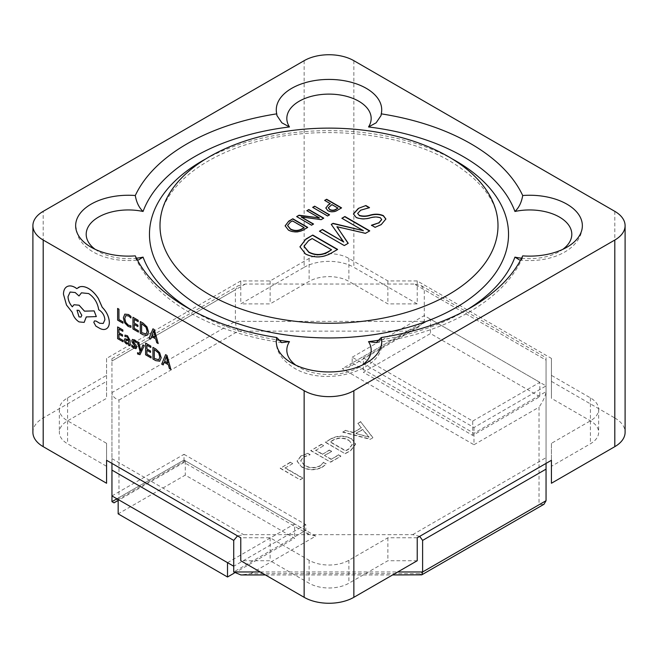 <?xml version="1.0" encoding="UTF-8"?>
<svg xmlns="http://www.w3.org/2000/svg" width="658" height="658" viewBox="0 0 658 658"><rect width="100%" height="100%" fill="white"/><g stroke="black" fill="none" stroke-linecap="round" stroke-linejoin="round"><path stroke-width="0.49" stroke-dasharray="3.29 2.47" d="M75.645 225.686L77.981 236.255C80.819 242.465 85.918 247.721 93.272 252.039C106.308 259.186 121.393 261.826 138.509 259.959L135.77 258.405L135.293 255.863M106.571 483.252L106.571 466.3L67.585 443.788A28.121 16.236 180 0 1 59.352 432.314A28.121 16.236 180 0 1 67.585 420.832L106.571 398.329L106.571 381.377L43.198 417.962L43.198 211.341M32.9 432.314A35.145 20.291 180 0 1 43.198 417.962M417.23 560.731L387.866 560.731L348.88 583.235A28.121 16.236 180 0 1 309.12 583.235L270.134 560.731L240.77 560.731M614.802 211.341L614.802 417.962L551.429 381.377L551.429 398.329L590.415 420.832A28.121 16.236 180 0 1 598.648 432.314A28.121 16.236 180 0 1 590.415 443.788L551.429 466.3L551.429 483.252M614.802 417.962A35.145 20.291 180 0 1 625.1 432.314M106.571 460.287L106.571 443.336L67.585 420.832A28.121 16.236 180 0 1 59.352 409.35A28.121 16.236 180 0 1 67.585 397.876L106.571 375.364L106.571 358.413L240.77 280.933L270.134 280.933L309.12 258.43A28.121 16.236 180 0 1 348.88 258.43L387.866 280.933L417.23 280.933L551.429 358.413L551.429 381.377M417.23 280.933L417.23 303.889L353.856 267.304L353.856 60.684M304.144 60.684L304.144 267.304L240.77 303.889L270.134 303.889L309.12 281.385A28.121 16.236 180 0 1 348.88 281.385L387.866 303.889L417.23 303.889M240.77 280.933L240.77 303.889M106.571 358.413L106.571 381.377M304.144 267.304A35.145 20.291 180 0 1 353.856 267.304M522.707 255.863L522.23 258.405L519.491 259.959C532.503 261.473 544.717 260.165 556.15 256.044C562.401 253.7 567.657 250.657 571.917 246.915C578.843 240.606 582.322 233.524 582.355 225.686M369.08 207.665L369.516 207.632M369.516 207.92L360.699 210.19M360.699 210.478L357.672 213.546M385.884 219.155L381.262 224.559M381.262 224.847L375.126 227.314M375.126 227.602L371.49 225.217M371.49 225.505L371.902 225.455M381.689 219.665L380.373 217.749M380.373 218.037C377.133 216.992 373.695 217.033 370.051 218.176L370.051 217.888M370.051 218.176C365.067 219.591 360.436 219.427 356.151 217.699L356.151 217.411M356.151 217.699L353.428 214.064M307.747 227.684L303.535 229.823M303.535 230.111C298.592 232.743 293.567 232.85 288.475 230.415L288.475 230.127M288.475 230.415L285.136 225.965M304.111 227.89L292.473 221.17L290.351 222.396L287.595 225.636M313.315 224.181L311.563 225.192M311.563 225.48L296.651 216.581M319.443 218.201L306.834 210.7M323.744 218.448L321.203 219.624M321.203 219.912L301.142 216.926M329.568 215.084L327.569 215.956M327.569 216.235L312.657 207.344M330.291 203.955L324.657 200.41M341.568 208.158L337.348 210.305M337.348 210.593C334.272 212.394 331.097 212.509 327.832 210.93L327.832 210.642M327.832 210.93L325.825 208.117M337.932 208.364L331.928 204.901L328.358 207.87M337.62 249.695L330.604 253.462M330.604 253.749C322.362 258.133 313.989 258.306 305.501 254.251L305.501 253.963M305.501 254.251L299.941 246.939M331.558 250.048L312.163 238.846L308.635 240.886L304.037 246.372M348.09 243.361L344.29 245.845L319.434 231.213M343.821 242.267L342.037 240.096M342.037 240.384L331.254 224.386M363.479 230.917L341.864 218.267M369.747 231.147L365.503 233.31M365.503 233.598L341.181 227.758M341.181 228.046L337.036 226.648M270.134 280.933L270.134 303.889M106.571 375.364L106.571 398.329M106.571 443.336L106.571 466.3M417.23 537.775L387.866 537.775L348.88 560.279A28.121 16.236 180 0 1 309.12 560.279L270.134 537.775L240.77 537.775M270.134 537.775L270.134 560.731M387.866 537.775L387.866 560.731M551.429 358.413L551.429 375.364L590.415 397.876A28.121 16.236 180 0 1 598.648 409.35A28.121 16.236 180 0 1 590.415 420.832L551.429 443.336L551.429 460.287M551.429 443.336L551.429 466.3M551.429 375.364L551.429 398.329M387.866 280.933L387.866 303.889M234.158 573.159L294.62 538.252L185.268 475.117L118.16 513.857M227.512 562.648L294.62 523.908L294.62 538.252M294.62 523.908L185.268 460.773L185.268 475.117M185.268 460.773L118.16 499.512M539.84 396.675L430.488 333.54L363.381 372.288L472.732 435.415L539.84 396.675L539.84 382.331L430.488 319.196L430.488 333.54M430.488 319.196L363.381 357.936L363.381 372.288M363.381 357.936L472.732 421.071L472.732 435.415M472.732 421.071L539.84 382.331M351.512 438.935C344.521 435.489 337.595 435.563 330.719 439.166L325.315 442.291L345.195 453.765L350.804 450.533L355.624 444.273L351.512 438.647C344.521 435.201 337.595 435.275 330.719 438.878L330.719 439.166M285.062 468.044L292.58 463.709L290.4 462.451L280.218 468.323L300.097 479.805L302.762 478.267L285.062 468.044L292.58 463.709M303.725 456.997L310.099 454.785L307.919 453.526L301.175 455.945L297.071 461.233L301.66 466.991C308.47 470.552 315.363 470.635 322.33 467.246L326.22 464.096L323.555 462.549L320.175 465.979C314.812 468.504 309.589 468.356 304.49 465.543L300.739 460.921L303.725 456.71L310.099 454.785M315.618 450.409L323.613 445.787L321.433 444.528L310.765 450.689L330.645 462.171L340.836 456.29L338.648 455.032L331.13 459.366L324.583 455.591L331.616 451.528L329.436 450.269L322.404 454.324L315.618 450.409L323.613 445.787M370.166 439.347L372.839 437.809L360.716 421.852L357.804 423.53L361.365 427.914L353.157 432.651L345.68 430.529L342.769 432.207L370.166 439.347L372.839 437.809M352.203 357.22L424.27 315.61L546.05 385.917L473.974 427.527L352.203 357.22L352.203 362.961L424.27 321.351L424.27 289.783L546.05 360.091C546.05 356.99 546.05 356.99 546.05 360.091C546.05 356.99 546.05 356.99 546.05 360.091L546.05 463.397M546.05 500.705L546.05 360.091L414.334 284.042L421.359 285.72L424.27 289.783M419.697 536.344L412.665 534.666L243.666 534.666L237.522 535.892M111.95 495.926L184.026 454.316L184.026 460.057L118.983 497.604L118.983 400.039C114.739 398.658 112.395 396.182 111.95 392.612L111.95 361.045C111.95 357.952 111.95 357.952 111.95 361.045C111.95 357.952 111.95 357.952 111.95 361.045L235.391 289.783L238.303 285.72L245.335 284.042L414.334 284.042M118.983 400.039L238.303 331.147C236.551 328.334 235.58 325.068 235.391 321.351L111.95 392.612L111.95 501.667M111.95 463.397L111.95 361.045L245.335 284.042M238.303 331.147L407.302 331.147L419.302 326.598L424.27 321.351L235.391 321.351L235.391 289.783M184.026 454.316L305.797 524.623L305.797 530.364L233.73 571.975M305.797 524.623L233.73 566.234M473.974 427.527L473.974 444.742L539.017 407.195L539.017 504.76L419.697 573.653L250.698 573.653L240.902 574.944M421.375 574.944L419.697 573.653M315.741 536.097L308.709 534.419L305.797 530.364L184.026 460.057C184.026 463.15 184.026 463.15 184.026 460.057C184.026 463.15 184.026 463.15 184.026 460.057L315.741 536.097L250.698 573.653M543.993 504.267L539.017 504.76M419.302 326.598L349.291 367.016L352.203 362.961L473.974 433.268L546.05 391.658C545.605 395.738 543.261 400.919 539.017 407.195M118.983 497.604L114.007 502.852M349.291 367.016L342.259 368.694L473.974 444.742M292.58 463.421L290.4 462.451M290.4 462.163L280.218 468.323M280.218 468.044L300.097 479.805M300.097 479.517L302.762 478.267M302.762 477.979L285.062 467.756M310.099 454.497L307.919 453.526M307.919 453.239L301.175 455.945M301.175 455.657L297.071 460.945L301.66 466.991M301.66 466.703C308.47 470.264 315.363 470.347 322.33 466.958L322.33 467.246M322.33 466.958L326.22 464.096M326.22 463.808L323.555 462.549M323.555 462.261L320.175 465.979M320.175 465.691C314.812 468.216 309.589 468.068 304.49 465.255L304.49 465.543M304.49 465.255L300.739 460.633L303.725 456.71M323.613 445.499L321.433 444.528M321.433 444.24L310.765 450.689M310.765 450.401L330.645 462.171M330.645 461.883L340.836 456.29M340.836 456.002L338.648 455.032M338.648 454.744L331.13 459.366M331.13 459.078L324.583 455.591M324.583 455.303L331.616 451.528M331.616 451.24L329.436 450.269M329.436 449.982L322.404 454.324M322.404 454.045L315.618 450.121M330.719 438.878L325.315 442.291M325.315 442.003L345.195 453.765M345.195 453.477L350.804 450.533M350.804 450.245L355.624 443.985L351.512 438.647M348.781 440.153L352.334 444.38L348.617 448.986L345.68 450.681L330.16 441.724L332.989 440.095C338.27 437.315 343.534 437.331 348.781 440.153L352.334 444.668L348.617 449.274L345.68 450.969L330.16 442.012L332.989 440.383C338.27 437.603 343.534 437.619 348.781 440.441M372.839 437.521L360.716 421.852M360.716 421.564L357.804 423.53M357.804 423.242L361.365 427.914M361.365 427.626L353.157 432.651M353.157 432.364L345.68 430.529M345.68 430.242L342.769 432.207M342.769 431.919L370.166 439.059M356.011 433.244L362.657 429.403L369.056 436.904L356.011 433.523L362.657 429.69L368.99 437.233L356.011 433.523M117.634 308.429L117.634 320.101L122.964 323.177M124.814 314.121L123.375 317.806L124.675 322.774L128.145 326.368L130.95 327.306M125.81 315.61L128.565 315.906L130.95 317.97M134.273 324.484L137.892 326.541M134.273 319.41L138.18 321.63M132.974 317.279L132.974 328.959L138.41 332.093M140.319 321.523L140.319 333.195L143.099 334.799L147.137 335.374M146.092 333.984L147.178 331.213L146.068 327.281L141.618 323.646M151.496 336.485L155.732 338.903L156.76 342.695L158.2 343.525M152.96 328.819L149.111 338.27L150.55 339.109M155.329 337.348L153.446 331.418M118.942 334.116L122.552 336.205M118.942 329.074L122.84 331.295M117.634 326.944L117.634 338.623L123.071 341.757M124.856 338.738L124.28 340.227L124.905 342.357L126.575 343.978L128.787 343.764L128.82 345.08L130.087 345.804M128.82 339.775L127.356 336.888L124.987 336.534L124.987 335.111M128.203 343.122L128.82 340.893L125.867 340.005M131.797 344.998L131.797 346.503L133.755 348.123L136.14 348.576M133.5 340.745L133.113 341.337L133.5 340.745L134.495 341.017L136.329 342.678M132.62 339.405L131.806 340.712L132.168 342.242L135.046 345.754L135.145 347.317M142.951 344.899L140.804 350.615M137.333 341.658L140.17 351.611L139.192 353.321M137.596 352.647L137.596 353.955L139.981 354.678M146.931 350.311L150.55 352.367M146.931 345.236L150.838 347.457M145.632 343.106L145.632 354.785L151.069 357.919M152.977 347.35L152.977 359.021L155.757 360.633L159.795 361.201M158.751 359.811L159.836 357.039L158.726 353.107L154.285 349.472M164.155 362.311L168.39 364.729L169.419 368.521L170.866 369.352M165.619 354.646L161.769 364.096L163.209 364.935M167.987 363.175L166.104 357.245M94.472 320.915L93.831 322.346L95.912 326.121L100.156 328.572C102.73 329.765 104.91 329.781 106.695 328.613M81.452 292.818L88.657 293.542C94.308 297.367 97.664 302.754 98.716 309.729L99.292 310.058C102.706 312.402 104.573 315.643 104.902 319.772L103.257 323.44M70.143 292.012L75.218 292.506L79.026 295.952M74.009 304.736L72.322 306.768M86.28 317.74L86.28 316.909L96.348 316.572M66.877 286.699C64.673 288.039 63.546 290.548 63.497 294.208L66.516 304.999L72.265 312.303C73.433 316.514 75.703 319.706 79.1 321.885L84.158 322.387M76.797 288.607L78.343 287.431M81 317.066L81.831 315.248L79.026 310.395L77.011 310.214M205.888 158.849A179.544 103.66 180 0 1 452.112 158.849M295.861 365.198A42.178 24.354 0 0 0 299.176 367.353A42.178 24.354 0 0 0 362.139 365.198M190.96 309.745A190.088 109.746 0 0 0 194.587 311.9A190.088 109.746 0 0 0 277.281 339.906M95.237 249.366A42.178 24.354 0 0 0 98.544 251.52A42.178 24.354 0 0 0 136.436 258.199M380.719 339.906A190.088 109.746 0 0 0 467.04 309.745M521.564 258.199A42.178 24.354 0 0 0 562.763 249.366M67.585 397.876L67.585 443.788M309.12 560.279L309.12 583.235M348.88 560.279L348.88 583.235M590.415 397.876L590.415 443.788M348.88 258.43L348.88 281.385M309.12 258.43L309.12 281.385M407.302 331.147L342.259 368.694M260.247 571.975L397.753 571.975M111.95 458.618L243.666 534.666M412.665 534.666L546.05 457.655M116.918 498.797L184.026 460.057M497.999 225.686C498.312 202.623 482.544 181.23 450.681 161.523C403.65 133.475 323.794 124.387 260.839 140.639C197.458 155.658 158.29 193.699 160.001 225.686M381.722 341.518C385.111 370.199 325.702 387.883 293.904 367.871C281.904 360.165 276.031 351.38 276.278 341.518M281.682 342.637C246.347 337.48 215.561 327.413 189.315 312.418C163.62 297.523 145.772 279.518 135.762 258.405M276.944 115.545L276.278 109.853M381.722 109.853L381.056 115.545M376.318 342.637C445.507 333.03 503.37 300.41 522.238 258.405M59.352 409.35L59.352 432.314M598.648 409.35L598.648 432.314M265.388 574.944L392.612 574.944M308.709 534.419L184.026 462.434L118.16 500.458M421.359 285.72L546.05 357.713M111.95 358.668L238.303 285.72"/><path stroke-width="0.99" d="M448.501 156.694A168.999 97.565 0 0 0 264.327 135.548A168.999 97.565 0 0 0 160.001 225.686A168.999 97.565 0 0 0 209.499 294.677A168.999 97.565 0 0 0 393.673 315.832A168.999 97.565 0 0 0 497.999 225.686A168.999 97.565 0 0 0 448.501 156.694M277.281 339.906A190.088 109.746 0 0 0 289.471 341.642L281.682 342.637L276.738 337.521A52.722 30.441 0 0 0 276.278 341.518A52.722 30.441 0 0 0 291.724 363.043A52.722 30.441 0 0 0 349.176 369.64A52.722 30.441 0 0 0 381.722 341.518A52.722 30.441 0 0 0 381.262 337.521L376.318 342.637L368.529 341.642A190.088 109.746 0 0 0 380.719 339.906M381.262 337.521A200.632 115.833 0 0 0 522.707 255.863A52.722 30.441 0 0 0 582.355 225.686A52.722 30.441 0 0 0 522.707 195.516A200.632 115.833 0 0 0 381.262 113.85A52.722 30.441 0 0 0 381.722 109.853A52.722 30.441 0 0 0 329 79.421A52.722 30.441 0 0 0 276.278 109.853A52.722 30.441 0 0 0 276.738 113.85A200.632 115.833 0 0 0 135.293 195.516A52.722 30.441 0 0 0 75.645 225.686A52.722 30.441 0 0 0 91.092 247.211A52.722 30.441 0 0 0 135.293 255.863A200.632 115.833 0 0 0 187.135 307.599A200.632 115.833 0 0 0 276.738 337.521M136.436 258.199A42.178 24.354 0 0 0 143.066 257.122L138.509 259.959M43.198 240.038L43.198 446.659L106.571 483.252L106.571 460.287L240.77 537.775L240.77 560.731L304.144 597.316L304.144 390.696A35.145 20.291 0 0 0 353.856 390.696L614.802 240.038A35.145 20.291 0 0 0 625.1 225.686A35.145 20.291 0 0 0 614.802 211.341L353.856 60.684A35.145 20.291 0 0 0 304.144 60.684L43.198 211.341A35.145 20.291 0 0 0 32.9 225.686A35.145 20.291 0 0 0 43.198 240.038L304.144 390.696M43.198 446.659A35.145 20.291 180 0 1 32.9 432.314L32.9 225.686M353.856 390.696L353.856 597.316L417.23 560.731L417.23 537.775L551.429 460.287L551.429 483.252L614.802 446.659L614.802 240.038M353.856 597.316A35.145 20.291 180 0 1 304.144 597.316M625.1 225.686L625.1 432.314A35.145 20.291 180 0 1 614.802 446.659M327.832 210.642L325.817 207.977L328.391 204.77L330.291 203.667L324.657 200.41L326.656 199.259L341.568 207.87L337.348 210.305C334.272 212.115 331.097 212.221 327.832 210.642M358.339 208.405L365.881 205.535L369.516 207.632L360.699 210.19L357.664 213.406L359.21 215.331C362.731 216.383 366.416 216.293 370.257 215.076C375.011 213.743 379.386 213.932 383.384 215.635L385.892 219.007L381.262 224.559L375.126 227.314L371.49 225.217L378.802 222.832L381.698 219.517L380.373 217.749C377.133 216.704 373.695 216.753 370.051 217.888C365.067 219.303 360.436 219.139 356.151 217.411L353.428 213.916L358.339 208.405L365.881 205.535M288.475 230.127L285.136 225.826L288.78 221.129L292.835 218.785L307.747 227.397L303.535 229.823C298.592 232.463 293.567 232.562 288.475 230.127M313.562 224.033L311.563 225.192L296.651 216.581L299.028 215.215L319.443 217.913L306.834 210.7L308.832 209.548L323.744 218.16L321.203 219.624L301.142 216.926L313.562 224.033M314.656 206.184L329.568 214.796L327.569 215.956L312.657 207.344L314.656 206.184L329.321 214.944M305.501 253.963L299.941 246.791L306.011 238.961L312.764 235.062L337.62 249.407L330.604 253.462C322.362 257.846 313.989 258.018 305.501 253.963M344.29 245.557L319.434 231.213L322.461 229.461L343.739 242.029L331.254 224.386L333.071 223.333L363.381 230.687L341.864 218.267L344.891 216.515L369.747 230.859L365.503 233.31L336.921 226.714L348.23 243.287L344.29 245.557M381.262 113.85L381.056 115.545L376.137 122.807L368.529 126.953A42.178 24.354 0 0 0 329 94.11A42.178 24.354 0 0 0 289.471 126.953L281.863 122.807L276.944 115.545L276.738 113.85M289.471 126.953A190.088 109.746 0 0 0 143.066 211.473C139.044 207.689 136.453 202.368 135.293 195.516M522.707 195.516C521.547 202.368 518.956 207.689 514.934 211.473A190.088 109.746 0 0 0 368.529 126.953M519.491 259.959L514.934 257.122A42.178 24.354 0 0 0 521.564 258.199M365.881 205.822L369.08 207.665M357.672 213.546L359.21 215.331M359.21 215.618C362.731 216.671 366.416 216.581 370.257 215.363C375.011 214.031 379.386 214.22 383.384 215.923L383.384 215.635M383.384 215.923L385.884 219.155M371.49 225.505L378.802 222.832M378.802 223.12L381.689 219.665M353.428 214.064L358.339 208.685M285.136 225.965L288.78 221.129M288.78 221.417L292.835 218.785M292.835 219.073L307.5 227.536M287.595 225.636L290.433 229.239C294.266 231.254 298.09 231.229 301.907 229.165L304.111 227.602L292.473 220.891L290.351 222.108L287.595 225.488L290.433 228.951C294.266 230.966 298.09 230.942 301.907 228.877L304.111 227.602M296.898 216.729L299.028 215.215M299.028 215.503L317.913 217.675M317.913 217.963L319.385 217.946M307.08 210.848L308.832 209.548M308.832 209.836L323.497 218.3M313.315 224.181L301.101 216.951M312.904 207.484L314.656 206.472M325.825 208.117L328.391 204.77M328.391 205.057L330.291 203.667M324.904 200.558L326.656 199.259M326.656 199.547L341.321 208.01M328.358 207.87L329.757 209.729C331.912 210.799 333.993 210.716 335.999 209.483L337.932 208.076L331.928 204.613L328.35 207.722L329.757 209.45C331.912 210.511 333.993 210.428 335.999 209.195L337.932 208.076M299.941 246.939L306.011 238.961M306.011 239.249L312.764 235.062M312.764 235.35L337.373 249.555M304.037 246.372L308.767 252.285C315.149 255.641 321.523 255.6 327.89 252.162L331.558 249.76L312.163 238.558L308.635 240.598L304.037 246.232L308.767 251.998C315.149 255.353 321.523 255.312 327.89 251.874L331.558 249.76M319.681 231.353L322.461 229.461M322.461 229.749L343.739 242.029M331.393 224.592L333.071 223.333M333.071 223.621L363.381 230.687M342.111 218.407L344.891 216.515M344.891 216.803L369.5 231.007M338.845 229.19L336.921 226.714M338.845 229.469L348.09 243.361M227.512 576.992L227.512 562.648L118.16 499.512L118.16 513.857L227.512 576.992L234.158 573.159M397.753 571.975L422.609 571.975L422.609 540.407L419.697 536.344M392.612 574.944L421.753 574.845L422.609 571.975L546.05 500.705L546.05 469.138L422.609 540.407M265.388 574.944L240.902 574.944L233.73 571.975L233.73 540.407L111.95 470.1L111.95 463.397M237.522 535.892L233.73 540.407M233.73 566.234L111.95 495.926L111.95 470.1M118.16 500.458L114.007 502.852L111.95 501.667L111.95 495.926M546.05 463.397L546.05 469.138M546.05 500.705L543.993 504.267L421.753 574.845M122.939 323.193L122.964 321.852L118.942 319.525L118.942 309.186L117.634 308.429L117.609 320.117L122.939 323.193L122.964 321.852M122.939 321.861L118.917 319.541L118.917 309.194L117.609 308.446M130.926 327.322L130.926 325.875L128.335 325.134L125.744 322.404L124.749 318.505L125.81 315.61L128.54 315.914L130.926 317.987L130.95 316.399L128.524 314.549L124.814 314.121L123.35 317.814L124.65 322.782L128.121 326.384L130.926 327.322L130.95 325.858L128.31 325.151L125.711 322.42L124.724 318.521L125.859 315.577M130.926 317.987L130.95 316.399L128.549 314.532L124.814 314.121M138.386 332.109L138.386 330.777L134.248 328.391L134.248 324.468L137.867 326.557L137.867 325.216L134.248 323.127L134.248 319.393L138.155 321.647L138.18 320.29L132.974 317.279L132.949 328.967L138.41 332.093L138.41 330.76L134.273 328.375L134.273 324.484M137.867 326.557L137.892 325.2L134.273 323.119L134.273 319.41M138.155 321.647L138.18 320.29M132.949 317.296L138.155 320.306M146.997 335.448L148.519 331.977L146.997 326.952L143.173 323.201L140.294 321.54L140.294 333.211L143.074 334.815L147.153 335.366M146.092 333.984L147.153 331.229L146.043 327.297L141.593 323.637L141.593 332.635L146.109 333.976L141.618 332.619L141.618 323.646M147.022 335.432L148.543 331.961L147.022 326.944L143.197 323.193L140.294 321.54M158.175 343.542L154.326 329.642L152.936 328.836L149.086 338.286L150.526 339.117L151.496 336.485L155.707 338.919L156.736 342.703L158.2 343.525L154.35 329.625L152.96 328.819M151.908 335.407L155.304 337.365L153.618 330.727L151.908 335.407L155.296 337.332M150.526 339.117L151.513 336.501M153.61 330.694L151.932 335.391M122.528 336.213L122.528 334.881L118.917 332.792L118.917 329.058L122.816 331.311L122.84 329.954L117.634 326.944L117.609 338.631L123.071 341.757L123.071 340.425L118.942 338.039L118.942 334.141L122.552 336.205L122.552 334.864L118.942 332.775L118.942 329.074M123.046 341.773L123.071 340.425M123.046 340.441L118.917 338.056L118.917 334.132M122.816 331.311L122.84 329.954M117.609 326.96L122.816 329.971M127.446 335.786L124.962 335.128L124.962 336.551L127.331 336.904L128.795 339.791L124.847 338.747L124.255 340.244L124.88 342.374L126.55 343.994L128.762 343.78L128.795 345.088L130.062 345.82L130.062 340.457L127.471 335.769L124.987 335.111M128.771 343.789L128.326 344.2L128.762 343.78M126.879 342.983L125.933 342.037L125.9 339.989L125.908 342.045L126.879 342.983L128.252 343.098L128.795 340.91L125.867 340.005M130.062 345.82L130.087 340.441L127.471 335.769M128.795 339.767L124.872 338.73M126.904 342.966L128.277 343.081M135.375 346.741L133.878 347.005L131.773 345.006L133.878 347.005L135.351 346.75L135.12 347.334M131.773 345.006L131.773 346.519L133.73 348.14L136.132 348.584M135.836 348.691L136.65 347.358L136.231 345.738L133.089 341.354L133.475 340.762L134.471 341.025L136.305 342.686L136.329 341.255L134.619 339.898L132.307 339.536L134.619 339.898L136.329 341.255M135.861 348.674L136.675 347.342L136.255 345.721L134.619 343.698M134.594 343.715L133.36 342.283L133.5 340.745L133.113 341.337M136.305 342.686L136.305 341.272M132.62 339.405L131.781 340.729L132.143 342.259L135.351 346.75M139.586 352.82L138.287 353.247L137.571 352.663L137.571 353.963L139.973 354.687L144.267 345.656L142.926 344.915L140.804 350.64L138.748 342.473L137.333 341.658L140.146 351.627L139.167 353.338M144.242 345.672L142.926 344.915M140.771 350.624L140.639 349.826M140.615 349.842L138.748 342.473M138.723 342.489L137.308 341.675M139.611 352.803L138.312 353.231L137.571 352.663M139.973 354.687L144.267 345.656M151.044 357.936L151.044 356.603L146.907 354.218L146.907 350.295L150.526 352.384L150.526 351.043L146.907 348.954L146.907 345.22L150.814 347.473L150.838 346.116L145.632 343.106L145.607 354.794L151.069 357.919L151.069 356.587L146.931 354.201L146.931 350.311M150.526 352.384L150.55 351.027L146.931 348.946L146.931 345.236M150.814 347.473L150.838 346.116M145.607 343.122L150.814 346.133M159.655 361.275L161.185 357.804L159.655 352.787L155.831 349.028L152.952 347.366L152.952 359.038L155.732 360.642L159.812 361.193M158.751 359.811L159.812 357.055L158.701 353.124L154.26 349.464L154.26 358.462L158.767 359.803L154.285 358.446L154.285 349.472M159.68 361.258L161.21 357.788L159.68 352.77L155.864 349.02L152.952 347.366M170.841 369.368L166.984 355.468L165.594 354.662L161.745 364.113L163.184 364.943L164.155 362.311L168.366 364.746L169.394 368.529L170.866 369.352L167.009 355.452L165.619 354.646M164.566 361.234L167.963 363.191L166.277 356.554L164.566 361.234L167.954 363.158M163.184 364.943L164.171 362.328M166.268 356.521L164.59 361.217M109.327 322.272C108.973 316.704 106.596 311.711 102.212 307.294L98.33 298.502C95.509 294.06 92.252 290.737 88.559 288.541C85.359 286.732 82.489 286.156 79.931 286.798L76.772 288.623L75.119 287.505C71.928 285.704 69.18 285.44 66.853 286.715L66.853 286.715C64.648 288.056 63.522 290.556 63.472 294.225L66.491 305.016L72.24 312.32C73.408 316.531 75.678 319.722 79.067 321.902L84.15 322.395L86.256 316.926L96.323 316.588L94.094 310.905L84.463 311.152L79.067 305.222L74 304.744L72.314 306.801C69.616 303.733 68.185 300.361 68.004 296.676L70.11 292.029L75.193 292.522L79.001 295.968L81.452 292.818L88.633 293.558C94.283 297.375 97.639 302.77 98.692 309.745L99.268 310.074C102.681 312.418 104.548 315.659 104.877 319.788L103.232 323.448L99.695 323.267L96.035 321.071L94.464 320.923L93.806 322.362L95.887 326.138L100.131 328.581C102.706 329.781 104.885 329.79 106.67 328.622C108.422 327.38 109.302 325.266 109.327 322.272L109.351 322.264C108.998 316.687 106.621 311.695 102.237 307.278L98.355 298.485C95.533 294.044 92.276 290.721 88.583 288.525C85.384 286.724 82.513 286.14 79.955 286.781L78.36 287.423M106.67 328.622L106.67 328.622C108.447 327.363 109.327 325.249 109.351 322.264M79.001 316.885L80.975 317.082L81.806 315.264L79.001 310.411L77.011 310.214L79.001 316.885L80.992 317.074M103.24 323.44L99.72 323.259L96.06 321.055L94.472 320.915M79.001 295.968L81.46 292.818M72.339 306.784C69.641 303.716 68.21 300.344 68.029 296.659L70.126 292.02M96.323 316.588L94.119 310.889L84.487 311.144L79.1 305.205L74 304.744M84.175 322.379L86.28 316.909M76.797 288.607L75.144 287.488C71.961 285.687 69.205 285.424 66.877 286.699L66.877 286.699M77.027 310.206L79.026 316.868M452.112 158.849A179.544 103.66 180 0 1 455.953 161.004A179.544 103.66 180 0 1 455.953 307.59A179.544 103.66 180 0 1 202.047 307.59A179.544 103.66 180 0 1 205.888 158.849M362.139 365.198A42.178 24.354 0 0 0 368.529 341.642M143.066 257.122A190.088 109.746 0 0 0 190.96 309.745M289.471 341.642A42.178 24.354 0 0 0 295.861 365.198M467.04 309.745A190.088 109.746 0 0 0 514.934 257.122M562.763 249.366A42.178 24.354 0 0 0 563.717 219.953A42.178 24.354 0 0 0 514.934 211.473M143.066 211.473A42.178 24.354 0 0 0 94.283 219.953A42.178 24.354 0 0 0 95.237 249.366M233.73 571.975L260.247 571.975M111.95 501.667L116.918 498.797"/></g></svg>
